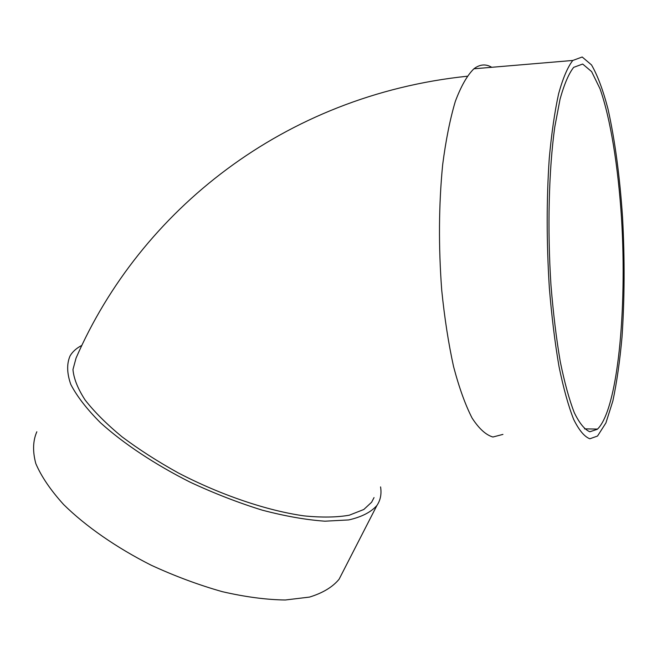 <?xml version="1.0" encoding="UTF-8"?>
<svg xmlns="http://www.w3.org/2000/svg" width="657" height="657" viewBox="0 0 657 657"><rect width="100%" height="100%" fill="white"/><g stroke="black" fill="none" stroke-linecap="round" stroke-linejoin="round"><path stroke-width="0.99" d="M502.933 434.4L492.931 437.012C485.975 435.033 479.035 428.725 472.112 418.098C465.353 404.95 459.177 387.819 453.593 366.713C448.509 343.619 444.559 318.128 441.726 290.238C438.449 246.416 438.761 204.582 442.662 164.735C445.848 140.155 450.07 119.048 455.317 101.424C461.017 86.207 467.209 75.333 473.902 68.796C479.84 64.263 485.778 63.762 491.723 67.293M467.102 76.245C284.095 95.429 140.335 210.708 76.056 358.073L72.968 369.538C73.748 378.547 77.805 388.714 85.147 400.047C94.386 411.873 106.656 424.11 121.964 436.765C138.799 449.396 157.59 461.46 178.334 472.958C220.875 495.107 267.276 510.752 304.216 515.901C321.815 517.634 336.836 517.404 349.278 515.203L363.797 509.495L371.616 502.227L374.038 497.595M380.567 486.911C381.709 493.99 380.493 500.174 376.913 505.479C371.016 512.173 361.629 516.985 348.744 519.925L324.969 521.19C306.244 519.892 285.368 516.221 262.324 510.177C238.532 502.81 214.568 493.522 190.415 482.304C154.871 464.425 123.442 443.524 100.447 422.722C86.773 409.032 76.877 396.237 70.759 384.345C66.874 373.225 66.653 363.732 70.102 355.839C72.689 351.544 76.623 348.046 81.895 345.36M342.198 573.175L339.111 579.203C332.664 587.046 322.792 593 309.496 597.09L285.261 599.997C266.323 599.734 245.357 596.967 222.362 591.686C198.693 584.993 174.967 576.164 151.184 565.209C116.264 547.56 85.689 526.273 63.63 504.543C50.597 490.147 41.325 476.506 35.823 463.604C32.538 451.441 32.875 440.831 36.833 431.772M597.533 436.043L589.855 438.777C584.484 436.774 579.088 430.319 573.676 419.421C568.362 405.919 563.476 388.303 559.017 366.581C554.935 342.798 551.708 316.534 549.334 287.782C546.509 242.614 546.476 199.539 549.252 158.551C551.56 133.297 554.697 111.649 558.647 93.623C562.959 78.084 567.673 67.03 572.797 60.46L582.201 57.003L591.514 64.92C597.509 75.276 602.978 89.878 607.93 108.717C614.919 139.99 619.797 176.248 622.565 217.492C624.791 259.014 624.602 298.861 622.015 337.033C619.847 361.145 616.8 382.44 612.874 400.918L605.91 422.936L597.533 436.043M597.287 429.3L589.871 431.756C584.689 429.686 579.499 423.33 574.292 412.686C569.192 399.555 564.511 382.497 560.24 361.506C556.339 338.56 553.26 313.266 551.001 285.623C547.289 229.244 548.792 169.999 554.763 127.056L560.043 99.215C564.191 84.293 568.732 73.666 573.66 67.359L582.677 64.041L591.62 71.613L599.989 88.703C610.509 118.49 618.147 166.369 621.538 218.477C627.172 309.89 617.703 409.319 597.55 429.07L597.287 429.3M339.111 579.203L376.913 505.479M473.902 68.796L572.797 60.46M584.5 428.873L597.55 429.07"/></g></svg>
